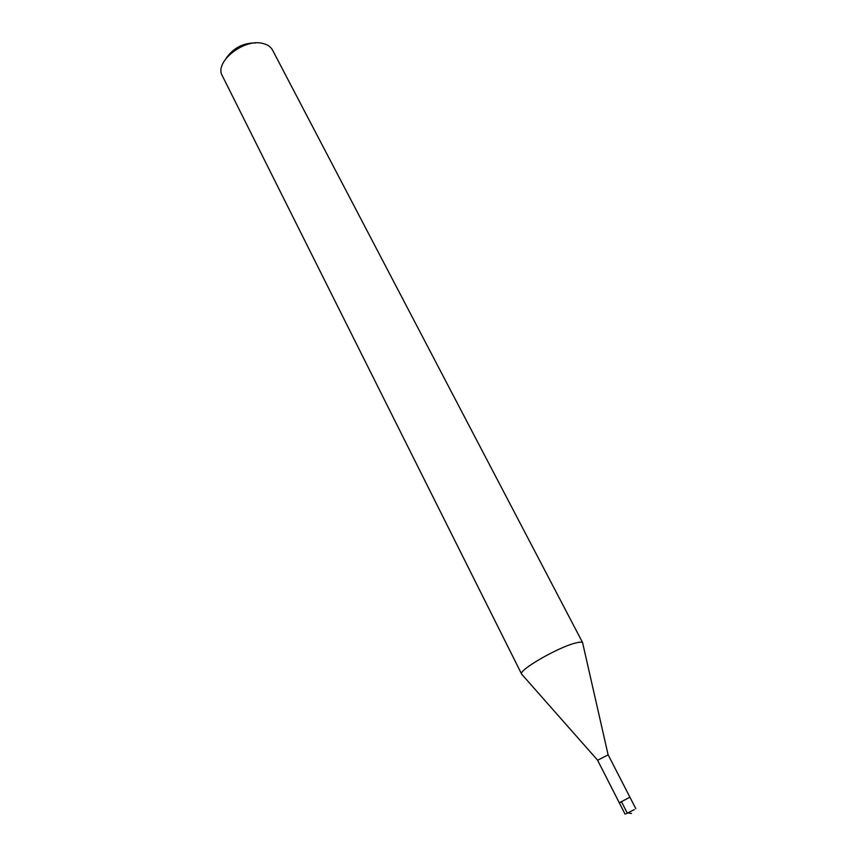 <?xml version="1.0" encoding="UTF-8"?>
<svg xmlns="http://www.w3.org/2000/svg" width="857" height="857" viewBox="0 0 857 857"><rect width="100%" height="100%" fill="white"/><g stroke="black" fill="none" stroke-linecap="round" stroke-linejoin="round"><path stroke-width="1.29" d="M626.199 813.722L634.298 809.619M628.877 797.728L619.3 802.816L628.877 797.728M255.611 42.957C243.302 42.882 233.575 47.853 226.43 57.88M272.547 50.113C270.801 46.889 267.716 44.703 263.27 43.568C244.299 37.847 213.843 62.1 222.338 75.802L521.656 674.148C517.767 670.538 558.271 647.078 575.679 642.996C579.825 641.936 582.192 641.904 582.76 642.889L272.547 50.113M597.575 760.159L521.656 674.148M608.127 754.867L597.64 760.234M620.436 802.431L619.3 802.816L625.074 814.139M631.491 813.464L627.153 812.865L621.346 801.499M608.138 754.803L635.798 808.654M608.106 754.781L582.814 643.693M597.575 760.202L619.3 802.816"/></g></svg>

